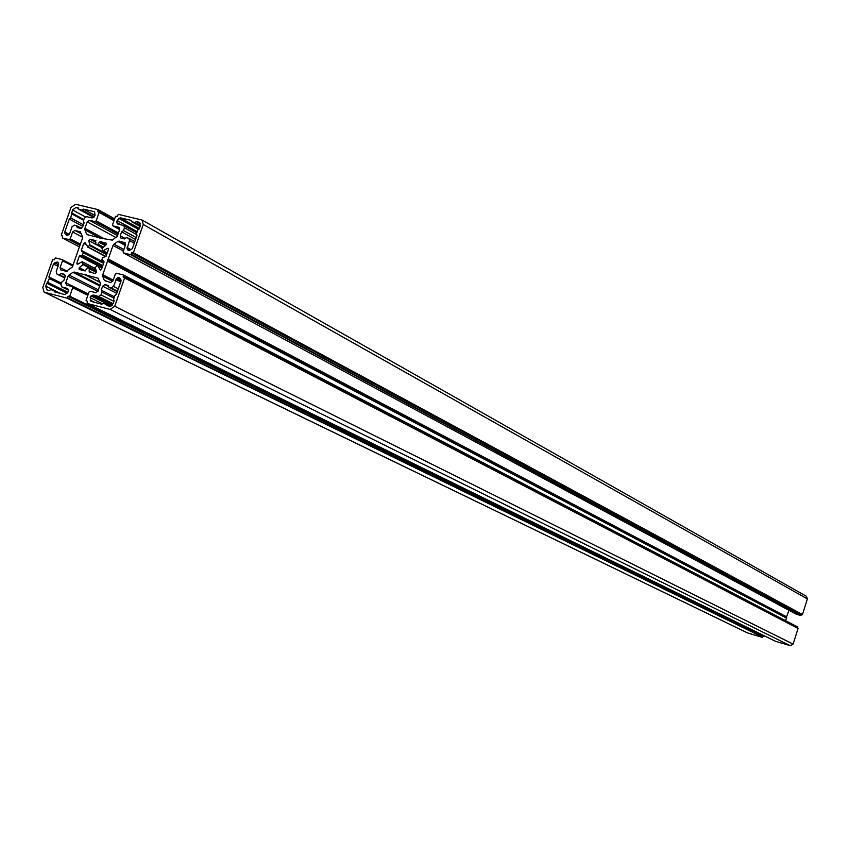 <?xml version="1.0" encoding="UTF-8"?>
<svg xmlns="http://www.w3.org/2000/svg" width="850" height="850" viewBox="0 0 850 850"><rect width="100%" height="100%" fill="white"/><g stroke="black" fill="none" stroke-linecap="round" stroke-linejoin="round"><path stroke-width="1.27" d="M92.756 272.882L89.101 271.012L89.452 272.032L95.306 273.53L96.496 272.064L95.306 267.325L97.41 265.731L102.011 267.867L79.316 256.084L76.851 263.096L77.169 264.233L82.291 261.789L95.582 268.749M113.942 301.368L100.991 294.886L98.685 296.459L93.086 295.003L90.27 296.926L90.929 301.357L101.787 304.215L103.339 303.312L110.659 306.181M103.711 261.12L103.976 262.225L101.511 269.291L99.918 269.716L100.64 270.087M117.502 291.168L111.18 287.948L113.507 286.365L116.694 278.428L118.989 277.599L120.796 279.491L121.019 281.095L116.407 294.291L114.952 295.439L113.549 299.434L114.176 300.688L113.135 303.684L109.416 306.202L106.973 305.564L106.579 304.162M106.261 243.217L106.037 244.832L101.979 248.636L102.882 250.739L107.196 253.034M136.797 234.632L124.451 227.789L123.856 225.548L117.651 223.986L116.779 221.202L118.915 218.429L120.381 217.823L139.389 228.459M107.259 252.843L102.882 250.739M103.615 261.056L101.841 259.824L102.637 257.539L105.984 256.498L108.449 249.443L108.141 248.317L107.397 248.359L108.524 248.954M124.451 227.789L123.484 230.552L121.635 231.827L120.243 235.79L120.859 238.042L124.419 238.946L126.278 237.671L128.881 238.34L129.487 240.603L127.075 248.71L128.222 250.41L131.197 249.688L132.419 248.434L136.999 235.301L136.51 233.676L137.891 229.691L139.219 228.937L140.261 225.951L139.304 222.371L136.308 221.584L135.076 222.583L131.814 221.808L131.091 220.352L120.381 217.823M96.326 271.437L83.045 264.594L82.524 262.002M89.101 271.012L89.452 268.398L87.529 267.909L84.968 270.916L79.146 269.429L79.231 267.707L85.425 270.874M57.12 274.125L64.717 277.961L57.12 274.125L59.319 274.699L61.136 273.445L64.558 274.348L65.195 276.622L63.803 280.553L61.986 281.807L61.019 284.559L61.667 286.854L67.607 288.437L68.521 290.073L68.127 291.954L64.929 294.61L54.485 291.879L53.794 290.413L59.447 293.176M56.865 274.04L56.227 271.766L58.639 263.766L57.747 262.151L56.918 262.098L53.476 264.01L58.129 266.358M106.877 253.938L89.941 244.959L87.826 246.893L105.984 256.488M95.922 242.356L89.919 239.148L88.74 240.614L102.329 247.849M85.329 216.92L72.516 209.918L70.72 217.94L69.296 219.077L64.759 231.965L64.961 233.538L66.916 235.439L69.689 233.516L72.069 226.738L74.343 225.165L76.553 225.696L77.265 227.566L80.442 228.331L82.716 226.748L84.086 222.838L83.374 220.968L84.331 218.227L86.615 216.644L92.129 217.961L94.159 217.037L95.041 215.284L94.552 211.884M86.222 244.683L83.778 243.387L85.064 242.654L87.826 246.893M71.496 212.84L83.863 219.576M83.778 243.387L81.313 250.399L103.966 262.267M61.423 235.641L62.571 236.236L61.274 235.078L70.996 207.442L75.522 204.298L98.101 209.61L97.729 211.639L113.953 220.734M79.985 245.331L69.094 239.594L62.39 237.958L79.433 246.904L62.39 237.958M82.694 237.32L72.632 231.965L70.221 238.808L80.389 244.173M80.665 231.954L74.906 230.393L81.6 233.973M67.171 271.192L60.095 267.623L60.722 269.886L66.183 271.299L72.346 267.059L82.546 238.011L82.578 236.512L80.113 231.646M69.296 219.077L82.843 226.398M119.276 227.598L118.671 227.258L119.595 229.627L117.321 236.13L112.402 240.136L99.397 237.958M88.57 234.982L86.445 233.835L87.369 234.685L98.526 237.479M86.445 233.835L84.894 229.819L99.726 237.809M104.359 238.808L84.915 228.321L84.894 229.819M84.915 228.321L87.189 221.871L116.078 237.607M117.502 235.62L89.463 220.299L87.189 221.871M89.463 220.299L95.041 221.627L117.991 234.196M118.405 233.028L96.188 220.841L95.041 221.627M96.188 220.841L99.11 212.489M61.487 235.663L62.666 235.949L62.326 237.926M69.094 239.594L70.221 238.808M72.632 231.965L74.906 230.393M60.095 267.623L62.507 260.748L72.728 265.976M66.927 298.148L67.501 297.755L762.684 637.16L66.927 298.148L44.094 292.124L42.787 287.555L52.562 259.792L54.304 259.707L55.377 257.89L62.199 259.622L62.507 260.748M67.501 297.755L68.021 296.278L69.743 296.183L764.044 636.363L69.179 296.576M87.837 295.311L72.696 287.789L69.743 296.183M72.696 287.789L72.367 286.641L66.438 285.069L65.79 282.784L88.304 293.983M97.994 291.348L68.064 276.303L65.79 282.784M68.064 276.303L69.02 275.039L98.515 289.882M99.875 286.014L72.919 272.361L69.02 275.039M72.919 272.361L74.248 272.064L100.151 285.207M100.183 282.476L85.191 274.837L74.248 272.064M85.191 274.837L86.233 274.465L86.87 275.272L98.398 278.322M775.412 641.24L87.082 303.408L87.444 301.346L86.052 300.433L88.995 292.007L90.153 291.221L95.784 292.666L98.09 291.093L100.396 283.039L97.888 278.067M87.146 303.429L110.064 309.421L114.718 306.276L793.114 644.109L790.309 645.692L110.064 309.421M124.504 277.408L798.054 628.469L124.599 277.939L114.718 306.276M124.599 277.939L123.144 277.036L123.484 275.017L116.493 273.243L115.334 274.04L112.901 281.01L110.585 282.582L104.316 280.362L106.781 281.616M112.731 281.392L102.744 276.261L104.316 280.362M102.744 276.261L102.754 274.741L113.209 280.118M107.525 261.12L786.452 618.099L107.525 261.12L102.754 274.741M107.546 260.833L107.397 259.962L786.324 617.429L788.928 610.279M786.813 616.941L108.248 259.038L107.397 259.962M108.248 259.038L113.007 245.448L123.377 251.026M123.898 249.518L113.974 244.163L113.007 245.448M113.974 244.163L117.927 241.442L125.322 245.459M125.609 244.587L119.276 241.134L117.927 241.442M119.276 241.134L125.205 242.749M796.067 614.104L123.431 252.896L123.112 251.759L125.545 244.811L124.61 242.431M123.579 252.96L130.507 254.66L800.721 615.496L131.091 254.256L130.507 254.66M132.823 253.119L802.464 614.529L133.407 252.716L131.591 252.811L131.091 254.256M133.407 252.716L143.246 224.506L807.394 598.931L806.427 596.317L142.046 220.033L143.246 224.506M118.671 227.258L112.859 225.856L112.551 224.74L115.494 216.357L117.236 216.229L118.331 214.359L142.046 220.033M72.516 209.918L76.139 207.389L78.508 207.952L78.891 209.312L82.057 210.056L83.576 209.143L94.074 211.618M95.827 244.226L102.436 247.754L95.827 244.226L98.228 244.343L103.307 247.053M105.145 245.554L99.142 242.346L98.228 244.343M99.142 242.346L100.247 241.666L106.08 244.789M105.984 243.058L100.247 241.666M103.254 250.718L107.397 248.359M101.979 267.931L97.963 265.837L99.918 269.716M83.045 264.594L79.231 267.707M102.404 266.741L80.368 255.276L79.316 256.084M80.368 255.276L82.099 255.446L102.616 266.135M103.594 263.319L83.417 252.769L82.099 255.446M83.417 252.769L103.732 262.916L83.289 252.227M81.313 250.399L81.621 251.526L83.236 252.195M89.941 244.959L88.74 240.614M89.919 239.148L95.901 240.688M95.752 244.194L95.614 240.539M60.69 293.505L45.677 286.163L49.385 278.566L48.917 276.951L53.476 264.01M45.677 286.163L46.708 289.818L49.438 290.572L50.639 289.595L53.794 290.413M100.991 294.886L101.968 292.092L101.235 290.169L102.627 286.195L104.933 284.612L108.566 286.471M111.18 287.948L108.917 287.364L108.173 285.441L104.933 284.612M802.464 614.529L807.394 598.931M802.113 614.731L801.316 614.497L801.072 615.294M796.259 614.199L800.721 615.496M786.452 618.099L785.623 620.702M123.547 275.06L797.343 627.088L123.654 275.591M797.141 627.725L797.343 627.088M798.054 628.469L793.114 644.109M87.082 303.408L775.444 641.261L790.309 645.692M764.235 635.758L764.044 636.363M762.684 637.16L762.949 636.342L763.704 636.565M762.344 637.362L747.702 632.995L44.551 292.294M747.129 632.719L747.702 632.995M72.091 214.041L83.608 220.309M70.72 217.94L83.396 224.804M76.553 225.696L81.324 228.257M83.576 209.143L95.041 215.475M82.057 210.056L94.392 216.846M78.891 209.312L93.627 217.409M46.708 283.22L67.065 293.218M61.136 273.445L65.322 275.549M48.917 276.951L61.508 283.188M49.385 278.566L61.094 284.357M48.004 282.487L67.873 292.262M59.319 274.699L64.887 277.483M68.021 296.278L762.949 636.342M131.591 252.811L801.316 614.497M136.308 221.584L140.388 223.89M121.635 231.827L135.532 239.488M135.076 222.583L140.377 225.558M131.814 221.808L140.091 226.451M123.484 230.552L136.202 237.575M108.917 287.364L117.332 291.646M101.235 290.169L114.453 296.841M101.968 292.092L113.996 298.148M91.035 295.906L111.244 305.947M117.162 220.522L137.201 231.678M127.468 249.719L128.754 250.41M83.257 263.925L96.082 270.534M66.406 235.131L67.022 235.461M64.759 231.965L69.19 234.313M64.961 233.538L68.021 235.153M102.808 265.572L82.62 255.042M89.686 245.607L106.643 254.607M76.139 207.389L78.752 208.834M98.101 209.61L114.633 218.811L98.164 209.663M98.249 210.163L114.495 219.204M98.972 211.937L114.091 220.341L99.036 211.99M102.839 247.435L97.686 244.683M78.402 263.893L76.851 263.096M62.199 259.622L73.015 265.158L62.316 259.707M56.918 262.098L58.278 262.788M54.666 262.788L58.671 264.817M72.484 286.716L88.124 294.493L72.367 286.641M61.912 286.939L68.574 290.233M96.486 272.032L89.505 268.441M85.436 274.816L100.109 282.285M127.086 247.488L131.155 249.698M129.487 240.603L134.236 243.196M127.075 248.71L129.71 250.134M108.088 259.293L786.728 617.089M134.789 241.644L129.157 238.553M138.752 222.158L139.772 222.732M113.018 225.919L119.616 229.553M125.131 238.457L120.243 235.79M117.151 223.401L118.734 224.283M116.758 222.403L121.199 224.867M118.915 218.429L138.486 229.362M113.507 286.365L118.32 288.83M115.919 279.459L120.721 281.934M116.694 278.428L121.114 280.712M117.683 277.748L120.583 279.257M102.021 260.408L103.976 261.428L102 260.387M116.737 293.356L102.627 286.195M93.086 295.003L112.604 304.725M98.685 296.459L113.135 303.673M92.012 295.237L112.157 305.267M90.153 297.67L102.51 303.801M90.281 300.252L94.392 302.292M89.622 268.908L96.528 272.457M87.422 246.936L105.899 256.689M82.365 261.821L95.551 268.632M68.584 290.264L61.667 286.854M44.094 292.124L747.405 632.878M123.431 252.896L796.153 614.157M134.799 241.591L128.881 238.34M112.859 225.856L119.606 229.574M136.829 232.751L123.856 225.548M123.484 275.017L797.215 626.747M797.927 628.139L124.44 277.366M89.452 268.398L96.486 272.021"/></g></svg>

